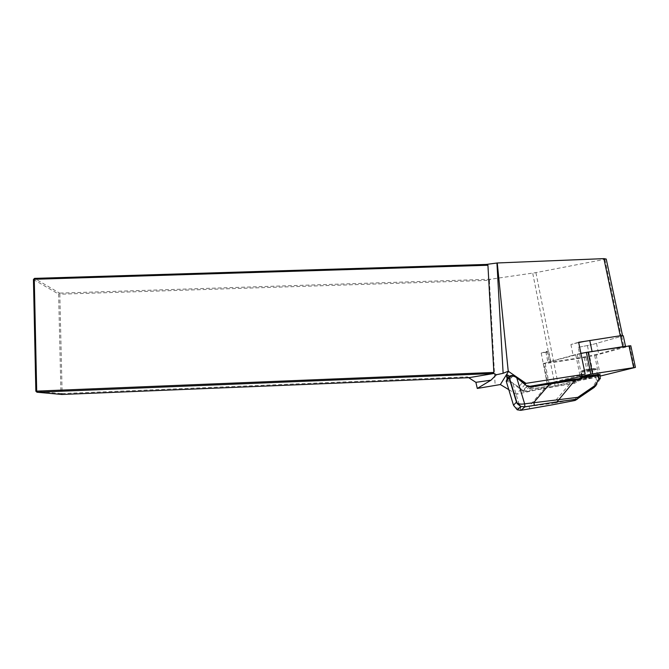 <?xml version="1.0" encoding="UTF-8"?>
<svg xmlns="http://www.w3.org/2000/svg" width="669" height="669" viewBox="0 0 669 669"><rect width="100%" height="100%" fill="white"/><g stroke="black" fill="none" stroke-linecap="round" stroke-linejoin="round"><path stroke-width="0.5" stroke-dasharray="3.35 2.51" d="M578.25 347.328L591.998 344.627L578.25 347.328L580.374 357.689L598.705 353.893L625.423 346.274M547.091 351.367L545.854 351.819L548.756 351.886L541.213 353.056L547.091 351.367L549.165 361.82L547.919 362.255L550.821 362.272L580.374 357.689M578.685 342.553L570.908 344.502L578.635 342.277M525.014 384.491L516.435 394.284L558.314 385.11L593.754 376.388L547.242 383.646L585.149 374.138M620.272 335.754L584.388 341.391M468.693 377.684L467.388 376.839L62.142 393.539L59.809 294.201L489.374 280.311L495.169 385.737M468.944 377.676L467.388 376.839M508.791 389.659L516.435 394.284M606.231 259.045L535.911 272.626L490.461 279.241L489.374 280.311M620.297 335.838L622.588 335.913L621.284 336.39L591.998 344.627L623.282 335.805M587.474 345.898L593.754 376.388M490.461 279.241L59.574 293.131L59.809 294.201L58.621 294.109L60.954 393.556L35.858 391.198M33.45 279.475L58.621 294.109L59.574 293.131L34.52 278.379M62.142 393.539L61.949 394.476L60.954 393.556L62.142 393.539M570.908 344.502L573.082 355.231L549.165 361.82M541.213 353.056L547.242 383.646M548.756 351.886L550.821 362.272M510.497 381.447L518.676 387L522.489 382.425M518.676 387L523.007 390.545L518.684 387M507.721 378.754L507.278 379.432L507.746 378.704L510.957 378.562L509.535 380.619L510.096 381.138M510.957 378.562L506.45 375.25M509.535 376.195L511.609 377.609L509.343 377.625M513.106 375.426L511.609 377.609M506.232 381.205L512.278 382.76L522.531 391.106L525.299 391.85L574.638 383.312L577.891 381.004L595.678 377.383L596.648 380.377L593.152 386.657L574.863 399.134L575.097 400.438L577.732 398.64M574.863 399.134L553.171 403.323L552.845 404.72M575.097 400.438L552.811 404.737M600.31 378.637L595.661 386.515L595.167 385.419M596.648 380.377L598.421 379.9M595.318 376.396L595.678 377.383L597.793 376.488L596.965 375.928L577.523 380.025L582.473 376.438M509.335 377.625L508.331 377.826L509.402 376.187L510.648 375.644L509.335 377.625M509.535 380.619L506.726 380.268M529.413 388.455L529.865 388.196C533.536 386.406 555.646 383.086 550.896 385.026C547.618 386.632 527.665 389.818 529.413 388.455M544.24 387.953L544.298 388.672L529.079 406.409L553.171 403.323L569.428 384.366L569.06 383.396L525.232 391.131L523.016 390.537L527.03 386.138M577.414 399.059L594.423 387.267M600.244 378.612L598.797 379.54M598.002 375.234C599.993 374.113 585.116 376.53 582.95 377.676C579.881 379.022 595.443 376.572 597.818 375.334L598.002 375.234M576.544 382.325L575.808 381.539L569.06 383.396M596.188 369.229C598.161 368.042 583.335 370.567 581.185 371.78L581.177 371.788C578.175 373.193 593.662 370.634 596.012 369.33L596.188 369.229M519.161 408.048C515.774 408.19 513.884 407.245 513.491 405.213M520.691 410.331L520.231 407.881L529.079 406.409L529.798 408.834L520.934 410.298L512.738 383.028M507.018 381.28L508.699 378.57M574.638 383.312L574.27 382.334L579.981 378.47M598.738 379.365L597.793 376.488L599.892 375.092L599.056 374.531L596.965 375.928M577.891 381.004L577.155 380.209L577.891 381.004M529.422 388.488C527.674 389.851 547.627 386.665 550.905 385.06C555.646 383.12 533.544 386.439 529.873 388.229L529.422 388.488M580.893 353.341L573.082 355.231M580.926 353.508L544.039 363.359L548.17 384.282L560.07 381.305M544.039 363.359L543.228 363.643L545.16 363.652L585.902 357.288L596.163 355.13L630.8 345.748M548.17 384.282L588.544 378.353L599.993 376.12M555.094 385.854L532.708 273.153M558.314 385.11L535.911 272.626M604.927 259.421L621.284 336.39M529.789 386.314L525.232 391.131L525.299 391.85M522.874 381.966L527.44 385.695M595.377 368.728C593.963 369.773 580.132 372.106 581.52 371.061C582.766 370.032 596.932 367.649 595.377 368.728M522.531 391.106L523.007 390.545L523.493 390.855L527.941 386.021M508.315 376.756L508.666 378.579M509.134 376.772L509.218 377.224M621.71 336.373L623.985 347.094M596.531 343.456L598.705 353.893M575.725 354.637L579.864 374.958M545.16 363.652L549.274 384.483M584.288 357.581L588.544 378.353M585.902 357.288L590.167 378.06M594.682 355.473L598.998 376.329M596.163 355.13L600.494 376.003M629.73 346.116L634.346 367.724M577.247 354.277L581.411 374.715M622.505 335.495L622.588 335.913M575.131 400.346L577.765 398.548M598.002 380.611L598.362 379.959M599.675 374.715L597.584 376.112L598.646 379.507M597.818 375.342L596.004 368.92L593.42 368.527C588.804 369.004 582.498 370.526 582.49 370.676L581.177 371.788L582.95 377.676M552.845 404.728L529.798 408.834M545.854 351.819L547.919 362.255M543.228 363.643L547.342 384.533"/><path stroke-width="1" d="M525.014 384.491L526.001 383.354L585.149 374.138L578.635 342.277L584.388 341.391L578.685 342.553M526.001 383.354L508.231 371.236L497.259 262.976L603.89 258.627L606.231 259.045L622.505 335.495M477.281 388.438L490.987 380.193L475.885 382.325L477.281 388.438L500.362 384.55L508.791 389.659M475.885 382.325L468.693 377.684M508.231 371.236L503.13 373.294L496.365 374.749L493.045 373.001L493.663 373.511L36.987 392.235L61.949 394.476L468.944 377.676L493.663 373.511M486.179 264.447L487.927 265.25L34.27 279.282L34.52 278.379L486.179 264.447L497.259 262.976M496.942 263.093L503.13 373.294M35.858 391.198L36.695 391.131L36.987 392.235L35.858 391.198L33.45 279.475L34.27 279.282L36.695 391.131L493.873 372.441L487.927 265.25M493.873 372.441L493.045 373.001M496.365 374.749L490.987 380.193M33.45 279.475L34.52 278.379M522.489 382.425L522.874 381.966L513.123 375.418L510.414 375.752L507.721 378.779L507.47 378.11L506.232 381.205M506.45 375.25L506.885 374.598L509.535 376.195M508.641 371.17L500.362 384.55M516.702 377.642L524.638 403.842L524.914 406.836L520.908 406.443L516.986 402.805C518.492 404.093 521.042 404.436 524.638 403.842L577.815 397.336L577.414 399.059L575.097 400.447L552.811 404.737M574.571 379.264L579.295 378.679L579.78 379.574L529.973 386.933L527.055 386.155L527.44 385.695L529.789 386.314L574.571 379.264L575.039 380.168L557.034 401.835L524.914 406.836L520.967 410.298L552.711 404.762M593.261 386.724L594.415 387.267L598.738 379.365M599.892 375.125L600.31 378.637L599.048 378.838L598.211 374.489L599.056 374.531M599.892 375.092L582.942 377.333L579.78 379.574M516.97 402.797L509.109 376.873L510.648 375.644L513.106 375.426M508.331 377.826L507.721 378.779M579.981 378.47L582.013 376.639L582.942 377.333L582.456 376.438L579.229 378.687L580.692 377.977L581.578 378.679M527.44 385.695L527.055 386.155L516.225 377.358C513.968 376.078 511.977 375.777 510.246 376.438M520.231 407.881L519.161 408.048M507.278 379.432L506.199 381.096L513.491 405.213L517.229 409.804L520.934 410.298M516.978 402.813C516.443 403.106 517.756 404.319 520.9 406.443L517.254 409.813M529.973 386.933L529.789 386.314L549.843 382.952L550.043 383.571L533.979 402.295L534.23 405.289M599.675 374.715L582.473 376.438M625.507 346.258L623.282 335.805L620.523 335.721L584.388 341.391M625.423 346.274L580.893 353.341M580.926 353.508L586.379 352.371L590.852 374.138L635.433 367.39L599.993 376.12M635.399 367.256L630.8 345.748L586.379 352.371M560.07 381.305L590.852 374.138M603.89 258.627L620.272 335.754M577.305 399.125L557.034 401.835M577.815 397.336L595.167 385.419L599.048 378.838M577.732 398.64L594.423 387.267M513.491 405.213L516.46 402.136L508.858 377.057L509.402 376.187M524.638 403.842L524.914 406.836M506.433 375.192L507.102 378.679M506.801 374.607L507.47 378.11M508.942 375.794L509.134 376.772M620.523 335.721L622.814 346.509M589.782 340.471L592.015 351.284M579.864 374.958L580.132 376.296M628.977 345.722L633.61 367.432M588.068 352.061L592.55 373.837M581.411 374.715L581.662 375.953M577.765 398.548L594.298 387.276M594.306 387.251L598.002 380.611M517.229 409.804L520.691 410.331M529.789 386.314L527.941 386.021M549.843 382.952L579.295 378.679L582.456 376.438L598.203 374.489M506.885 374.598L507.62 378.487"/></g></svg>
